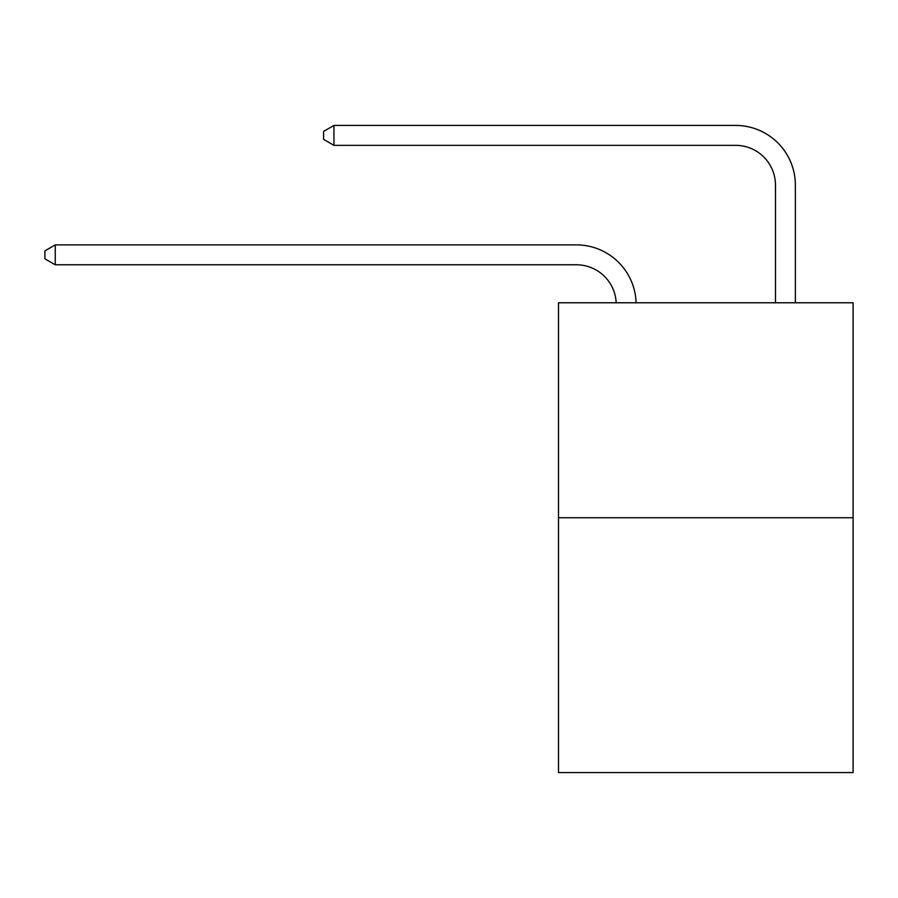 <?xml version="1.0" encoding="UTF-8"?>
<svg xmlns="http://www.w3.org/2000/svg" width="898" height="898" viewBox="0 0 898 898"><rect width="100%" height="100%" fill="white"/><g stroke="black" fill="none" stroke-linecap="round" stroke-linejoin="round"><path stroke-width="1.35" d="M853.1 517.753L853.1 302.772L558.489 302.772L558.489 772.561L853.1 772.561L853.1 517.753L558.489 517.753M576.404 264.787A39.815 39.815 0 0 1 616.174 302.772A39.815 39.815 0 0 0 576.404 264.787A39.815 39.815 0 0 1 616.174 302.772A39.815 39.815 0 0 0 576.404 264.787A39.815 39.815 0 0 1 616.174 302.772A39.815 39.815 0 0 0 576.404 264.787A39.815 39.815 0 0 1 616.174 302.772A39.815 39.815 0 0 0 576.404 264.787A39.815 39.815 0 0 1 616.174 302.772A39.815 39.815 0 0 0 576.404 264.787A39.815 39.815 0 0 1 616.174 302.772A39.815 39.815 0 0 0 576.404 264.787A39.815 39.815 0 0 1 616.174 302.772A39.815 39.815 0 0 0 576.404 264.787A39.815 39.815 0 0 1 616.174 302.772A39.815 39.815 0 0 0 576.404 264.787A39.815 39.815 0 0 1 616.174 302.772A39.815 39.815 0 0 0 576.404 264.787A39.815 39.815 0 0 1 616.174 302.772A39.815 39.815 0 0 0 576.404 264.787A39.815 39.815 0 0 1 616.174 302.772A39.815 39.815 0 0 0 576.404 264.787A39.815 39.815 0 0 1 616.174 302.772A39.815 39.815 0 0 0 576.404 264.787A39.815 39.815 0 0 1 616.174 302.772A39.815 39.815 0 0 0 576.404 264.787A39.815 39.815 0 0 1 616.174 302.772A39.815 39.815 0 0 0 576.404 264.787A39.815 39.815 0 0 1 616.174 302.772A39.815 39.815 0 0 0 576.404 264.787A39.815 39.815 0 0 1 616.174 302.772A39.815 39.815 0 0 0 576.404 264.787A39.815 39.815 0 0 1 616.174 302.772A39.815 39.815 0 0 0 576.404 264.787A39.815 39.815 0 0 1 616.174 302.772A39.815 39.815 0 0 0 576.404 264.787A39.815 39.815 0 0 1 616.174 302.772A39.815 39.815 0 0 0 576.404 264.787A39.815 39.815 0 0 1 616.174 302.772A39.815 39.815 0 0 0 576.404 264.787A39.815 39.815 0 0 1 616.174 302.772A39.815 39.815 0 0 0 576.404 264.787A39.815 39.815 0 0 1 616.174 302.772A39.815 39.815 0 0 0 576.404 264.787A39.815 39.815 0 0 1 616.174 302.772A39.815 39.815 0 0 0 576.404 264.787A39.815 39.815 0 0 1 616.174 302.772A39.815 39.815 0 0 0 576.404 264.787L55.249 264.787L44.9 258.815L44.9 250.856L55.249 244.885L576.404 244.885A59.717 59.717 0 0 1 636.087 302.772M775.468 302.772L775.468 185.156A39.815 39.815 0 0 0 735.653 145.353L333.944 145.353L323.594 139.381L323.594 131.411L333.944 125.439L735.653 125.439A59.717 59.717 0.4 0 1 795.37 185.156L795.37 302.772M55.249 264.787L55.249 244.885L576.404 244.885M775.468 185.156A39.815 39.815 -179.6 0 0 735.653 145.353M333.944 145.353L333.944 125.439L735.653 125.439"/></g></svg>
